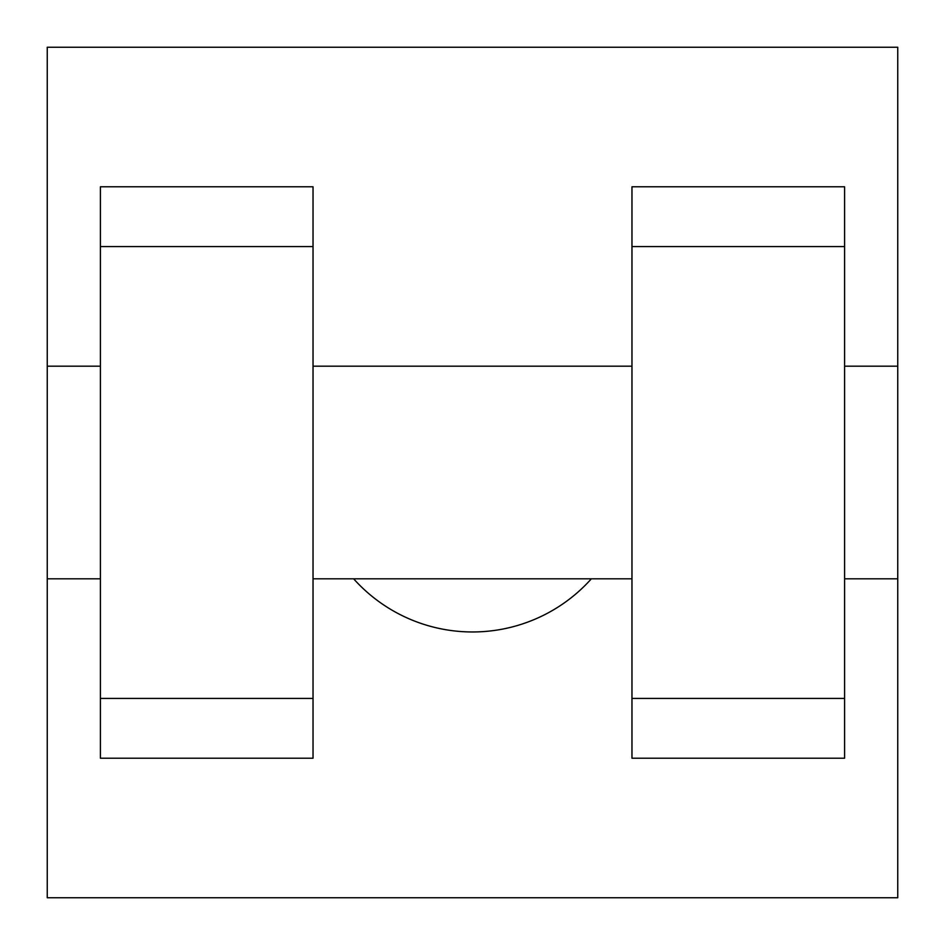 <?xml version="1.0" encoding="UTF-8"?>
<svg xmlns="http://www.w3.org/2000/svg" width="945" height="945" viewBox="0 0 945 945"><rect width="100%" height="100%" fill="white"/><g stroke="black" fill="none" stroke-linecap="round" stroke-linejoin="round"><path stroke-width="1.42" d="M353.643 578.812A159.469 159.469 0 0 0 591.357 578.812M47.25 578.812L47.25 47.25L897.75 47.25L897.75 897.75L47.25 897.75L47.25 578.812L100.406 578.812M631.969 246.586L631.969 758.209L844.594 758.209L844.594 186.791L631.969 186.791L631.969 246.586L844.594 246.586M100.406 246.586L100.406 758.209L313.031 758.209L313.031 186.791L100.406 186.791L100.406 246.586L313.031 246.586M844.594 578.812L897.75 578.812L897.75 366.188L844.594 366.188M47.25 366.188L100.406 366.188M100.406 698.414L313.031 698.414M631.969 698.414L844.594 698.414M100.406 758.209L313.031 758.209M631.969 758.209L844.594 758.209M313.031 578.812L631.969 578.812M313.031 366.188L631.969 366.188"/></g></svg>
